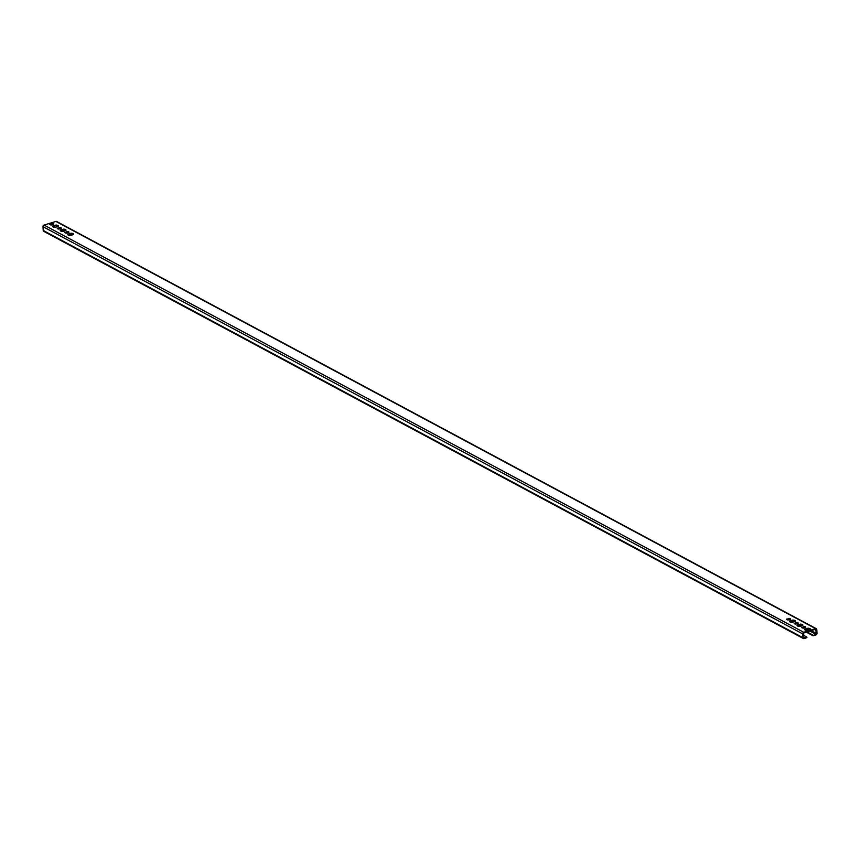 <?xml version="1.0" encoding="UTF-8"?>
<svg xmlns="http://www.w3.org/2000/svg" width="860" height="860" viewBox="0 0 860 860"><rect width="100%" height="100%" fill="white"/><g stroke="black" fill="none" stroke-linecap="round" stroke-linejoin="round"><path stroke-width="1.29" d="M816.312 628.703L56.642 221.493A1.365 1.053 118.2 0 0 55.932 221.439L44.064 225.073A1.365 1.053 118.2 0 0 43 226.674L43.194 230.448A1.365 1.053 118.2 0 0 43.688 231.297L803.358 638.507A1.365 1.053 118.2 0 0 804.068 638.561L806.895 637.69L806.852 637.067L803.67 637.905L803.767 632.917L815.635 629.273L816.43 633.497L813.108 635.787L815.936 634.927A1.365 1.053 118.2 0 0 817 633.325L816.807 629.552A1.365 1.053 118.2 0 0 815.602 628.649L803.734 632.293A1.365 1.053 118.2 0 0 802.67 633.884L802.864 637.658A1.365 1.053 118.2 0 0 803.358 638.507M56.739 225.761L56.459 226.954M806.304 632.143L813.108 635.787M807.024 631.917L813.076 635.164M810.367 629.541A2.902 1.129 -3 0 0 810.475 629.197A2.902 1.129 -3 0 0 807.895 628.208L804.799 629.165A2.902 1.129 -3 0 0 804.691 629.499A2.902 1.129 -3 0 0 807.271 630.487L810.367 629.541A2.902 1.129 -3 0 0 807.927 628.843L804.831 629.789A2.902 1.129 -3 0 0 804.82 629.81M802.778 625.446A2.902 1.129 -3 0 0 800.327 624.768L797.231 625.714A2.902 1.129 -3 0 0 797.22 625.736M795.188 621.371A2.902 1.129 -3 0 0 792.737 620.694L789.641 621.64A2.902 1.129 -3 0 0 789.62 621.662M805.605 627.478A2.042 0.795 -3 0 0 804.078 627.133L801.993 627.779M798.005 623.403A2.042 0.795 -3 0 0 796.489 623.07L794.404 623.704M790.415 619.329A2.042 0.795 -3 0 0 788.889 618.996L786.803 619.63M73.498 234.522A2.902 1.129 -3 0 0 71.047 233.845L67.951 234.791A2.902 1.129 -3 0 0 67.94 234.812M60.318 230.093A2.902 1.129 -3 0 0 60.211 230.437A2.902 1.129 -3 0 0 62.791 231.415L65.887 230.469A2.902 1.129 -3 0 0 65.994 230.136A2.902 1.129 -3 0 0 63.414 229.147L60.318 230.093L60.35 230.727A2.902 1.129 -3 0 0 60.34 230.738L63.447 229.77A2.902 1.129 -3 0 1 65.897 230.448M58.308 226.374A2.902 1.129 -3 0 0 55.857 225.696L52.761 226.653A2.902 1.129 -3 0 0 52.75 226.674M68.725 232.479A2.042 0.795 -3 0 0 67.198 232.146L65.113 232.78M61.124 228.405A2.042 0.795 -3 0 0 59.609 228.072L57.523 228.717M53.535 224.342A2.042 0.795 -3 0 0 52.008 223.998L49.923 224.643M803.315 635.164L806.852 637.067M797.198 625.091A2.902 1.129 -3 0 0 797.091 625.424A2.902 1.129 -3 0 0 799.671 626.413L802.767 625.467A2.902 1.129 -3 0 0 802.875 625.123A2.902 1.129 -3 0 0 800.294 624.145L797.198 625.091L797.231 625.714M789.609 621.017A2.902 1.129 -3 0 0 789.491 621.361A2.902 1.129 -3 0 0 792.071 622.339L795.167 621.393A2.902 1.129 -3 0 0 795.285 621.049A2.902 1.129 -3 0 0 792.705 620.071L789.609 621.017L789.641 621.64M801.81 627.198A2.042 0.795 -3 0 0 801.735 627.424A2.042 0.795 -3 0 0 803.519 628.112L805.755 627.424A2.042 0.795 -3 0 0 805.831 627.209A2.042 0.795 -3 0 0 804.046 626.51L801.832 627.628M794.21 623.124A2.042 0.795 -3 0 0 794.145 623.35A2.042 0.795 -3 0 0 795.919 624.048L798.166 623.36A2.042 0.795 -3 0 0 798.23 623.134A2.042 0.795 -3 0 0 796.457 622.436L794.231 623.564M786.61 619.049A2.042 0.795 -3 0 0 786.545 619.275A2.042 0.795 -3 0 0 788.319 619.974L790.566 619.286A2.042 0.795 -3 0 0 790.63 619.06A2.042 0.795 -3 0 0 788.856 618.372L786.631 619.49M67.918 234.167A2.902 1.129 -3 0 0 67.811 234.511A2.902 1.129 -3 0 0 70.391 235.489L73.487 234.543A2.902 1.129 -3 0 0 73.594 234.2A2.902 1.129 -3 0 0 71.014 233.221L67.918 234.167L67.951 234.791M52.729 226.019A2.902 1.129 -3 0 0 52.61 226.363A2.902 1.129 -3 0 0 55.191 227.352L58.286 226.395A2.902 1.129 -3 0 0 58.405 226.062A2.902 1.129 -3 0 0 55.825 225.073L52.729 226.019L52.761 226.653M64.93 232.2A2.042 0.795 -3 0 0 64.865 232.426A2.042 0.795 -3 0 0 66.639 233.125L68.875 232.436A2.042 0.795 -3 0 0 68.95 232.211A2.042 0.795 -3 0 0 67.166 231.512L64.951 232.641M57.33 228.136A2.042 0.795 -3 0 0 57.265 228.351A2.042 0.795 -3 0 0 59.039 229.05L61.286 228.362A2.042 0.795 -3 0 0 61.35 228.136A2.042 0.795 -3 0 0 59.577 227.448L57.351 228.566M49.729 224.062A2.042 0.795 -3 0 0 49.665 224.277A2.042 0.795 -3 0 0 51.439 224.976L53.685 224.288A2.042 0.795 -3 0 0 53.75 224.062A2.042 0.795 -3 0 0 51.976 223.374L49.762 224.492M804.799 629.165L804.831 629.789M807.895 628.208L807.927 628.843M800.294 624.145L800.327 624.768M792.705 620.071L792.737 620.694M804.046 626.51L804.078 627.133M796.457 622.436L796.489 623.07M788.856 618.372L788.889 618.996M71.014 233.221L71.047 233.845M63.414 229.147L63.447 229.77M55.825 225.073L55.857 225.696M67.166 231.512L67.198 232.146M59.577 227.448L59.609 228.072M51.976 223.374L52.008 223.998M58.63 228.373L59.587 228.878M62.049 230.2L63.758 231.125M66.231 232.447L67.177 232.952M69.649 234.275L71.358 235.189M787.911 619.297L788.867 619.802M791.329 621.124L793.049 622.038M795.511 623.36L796.467 623.876M798.929 625.198L800.638 626.112M803.111 627.434L804.057 627.95M806.529 629.273L808.239 630.187M809.851 631.046L815.904 634.293M56.76 226.287L57.459 226.653M60.168 228.104L60.877 228.491M63.339 229.803L65.048 230.727M67.768 232.178L68.467 232.555M70.939 233.877L72.648 234.801M789.448 619.028L790.157 619.404M792.619 620.726L794.339 621.651M797.048 623.102L797.757 623.478M800.219 624.801L801.928 625.725M804.648 627.176L805.347 627.553M807.82 628.875L809.529 629.789M811.141 630.659L816.43 633.497M815.484 629.326L816.237 629.735M803.455 637.625L804.036 637.937M43.194 230.448L802.864 637.658M43 226.674L802.67 633.884M44.064 225.073L803.734 632.293M55.932 221.439L815.602 628.649"/></g></svg>
